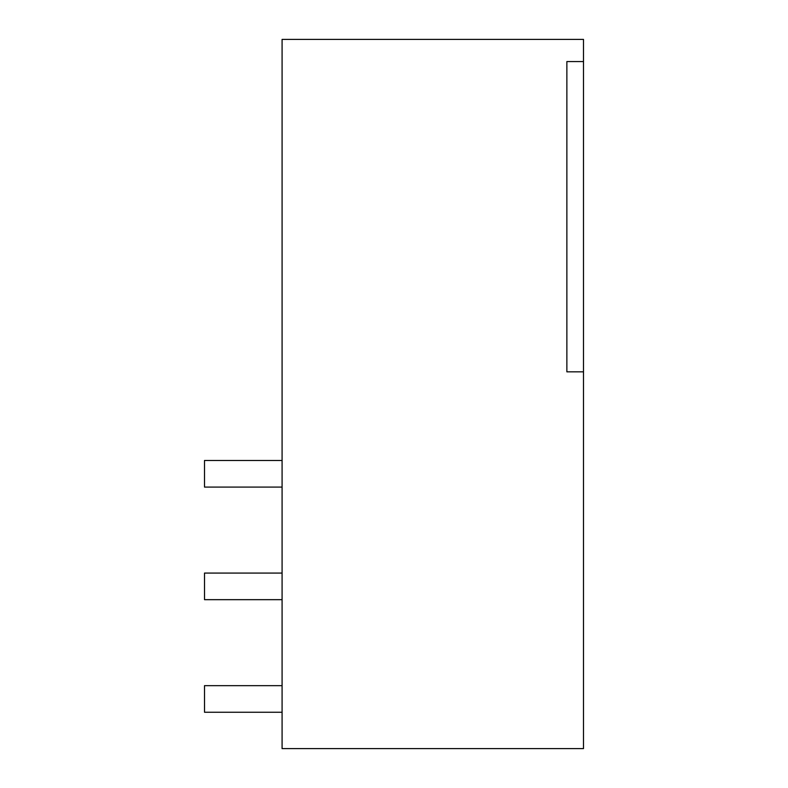 <?xml version="1.0" encoding="UTF-8"?>
<svg xmlns="http://www.w3.org/2000/svg" width="788" height="788" viewBox="0 0 788 788"><rect width="100%" height="100%" fill="white"/><g stroke="black" fill="none" stroke-linecap="round" stroke-linejoin="round"><path stroke-width="1.18" d="M583.484 39.4L282.084 39.4L282.084 748.6L583.494 748.6L583.494 39.4M583.494 61.562L566.867 61.562L566.867 371.837L583.494 371.837M282.084 712.254L204.516 712.254L204.506 685.659L282.084 685.659M282.084 487.082L204.506 487.082L204.506 460.488L282.084 460.488M282.084 573.073L204.506 573.073L204.516 599.668L282.084 599.668"/></g></svg>
